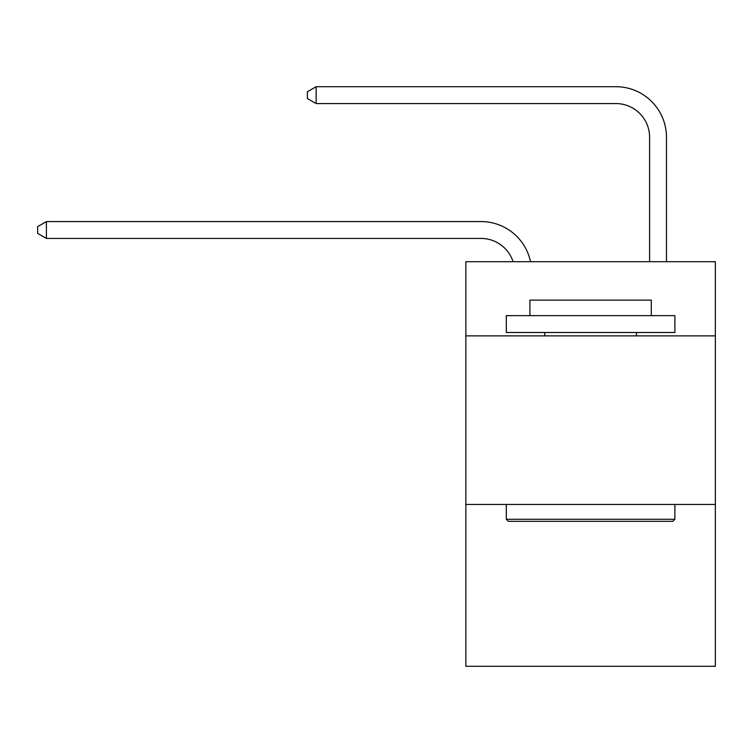 <?xml version="1.0" encoding="UTF-8"?>
<svg xmlns="http://www.w3.org/2000/svg" width="753" height="753" viewBox="0 0 753 753"><rect width="100%" height="100%" fill="white"/><g stroke="black" fill="none" stroke-linecap="round" stroke-linejoin="round"><path stroke-width="1.13" d="M715.35 335.876L715.35 261.696L465.853 261.696L465.853 335.876L715.35 335.876L715.35 666.292L465.853 666.292L465.853 335.876M715.35 504.454L465.853 504.454M481.016 238.428A33.716 33.716 -30.9 0 1 513.075 261.696A33.716 33.716 -30.9 0 0 481.016 238.428A33.716 33.716 -30.9 0 1 513.075 261.696A33.716 33.716 -30.9 0 0 481.016 238.428A33.716 33.716 -30.9 0 1 513.075 261.696A33.716 33.716 -30.9 0 0 481.016 238.428A33.716 33.716 -30.9 0 1 513.075 261.696A33.716 33.716 -30.9 0 0 481.016 238.428A33.716 33.716 -30.9 0 1 513.075 261.696A33.716 33.716 -30.9 0 0 481.016 238.428A33.716 33.716 -30.9 0 1 513.075 261.696A33.716 33.716 -30.9 0 0 481.016 238.428A33.716 33.716 -30.9 0 1 513.075 261.696A33.716 33.716 -30.9 0 0 481.016 238.428A33.716 33.716 -30.9 0 1 513.075 261.696A33.716 33.716 -30.9 0 0 481.016 238.428A33.716 33.716 -30.9 0 1 513.075 261.696A33.716 33.716 -30.9 0 0 481.016 238.428A33.716 33.716 -30.9 0 1 513.075 261.696A33.716 33.716 -30.9 0 0 481.016 238.428A33.716 33.716 -30.9 0 1 513.075 261.696A33.716 33.716 -30.9 0 0 481.016 238.428A33.716 33.716 -30.9 0 1 513.075 261.696A33.716 33.716 -30.9 0 0 481.016 238.428A33.716 33.716 -30.9 0 1 513.075 261.696A33.716 33.716 -30.9 0 0 481.016 238.428A33.716 33.716 -30.9 0 1 513.075 261.696A33.716 33.716 -30.9 0 0 481.016 238.428A33.716 33.716 -30.9 0 1 513.075 261.696A33.716 33.716 -30.9 0 0 481.016 238.428A33.716 33.716 -30.9 0 1 513.075 261.696A33.716 33.716 -30.9 0 0 481.016 238.428A33.716 33.716 -30.9 0 1 513.075 261.696A33.716 33.716 -30.9 0 0 481.016 238.428A33.716 33.716 -30.9 0 1 513.075 261.696A33.716 33.716 -30.9 0 0 481.016 238.428A33.716 33.716 -30.9 0 1 513.075 261.696A33.716 33.716 -30.9 0 0 481.016 238.428A33.716 33.716 -30.9 0 1 513.075 261.696A33.716 33.716 -30.9 0 0 481.016 238.428A33.716 33.716 -30.9 0 1 513.075 261.696A33.716 33.716 -30.9 0 0 481.016 238.428A33.716 33.716 -30.9 0 1 513.075 261.696A33.716 33.716 -30.9 0 0 481.016 238.428A33.716 33.716 -30.9 0 1 513.075 261.696A33.716 33.716 -30.9 0 0 481.016 238.428A33.716 33.716 -30.9 0 1 513.075 261.696A33.716 33.716 -30.9 0 0 481.016 238.428A33.716 33.716 -30.9 0 1 513.075 261.696A33.716 33.716 -30.9 0 0 481.016 238.428A33.716 33.716 -30.9 0 1 513.075 261.696A33.716 33.716 -30.9 0 0 481.016 238.428A33.716 33.716 -30.9 0 1 513.075 261.696A33.716 33.716 -30.9 0 0 481.016 238.428A33.716 33.716 -30.9 0 1 513.075 261.696A33.716 33.716 -17.8 0 0 481.016 238.428L46.413 238.428L37.65 233.374L37.65 226.634L46.413 221.57L481.016 221.57A50.573 50.573 149.1 0 1 530.507 261.696M649.604 261.696L649.604 137.281A33.716 33.716 14 0 0 615.888 103.566L316.147 103.566L307.384 98.511L307.384 91.762L316.147 86.708L615.888 86.708A50.573 50.573 46.2 0 1 666.461 137.281L666.461 261.696M508.331 521.311L506.308 519.288L674.886 519.288L672.871 521.311L508.331 521.311M674.886 315.639L674.886 332.497L506.308 332.497L506.308 315.639L674.886 315.639M529.914 315.639L529.914 300.136L651.289 300.136L651.289 315.639M674.886 504.454L674.886 519.288M506.308 504.454L506.308 519.288M636.454 332.497L636.454 335.876M544.748 332.497L544.748 335.876M649.604 137.281A33.716 33.716 -133.8 0 0 615.888 103.566A33.716 33.716 -133.8 0 1 649.604 137.281A33.716 33.716 -133.8 0 0 615.888 103.566A33.716 33.716 -133.8 0 1 649.604 137.281A33.716 33.716 -133.8 0 0 615.888 103.566A33.716 33.716 -133.8 0 1 649.604 137.281A33.716 33.716 -133.8 0 0 615.888 103.566A33.716 33.716 -133.8 0 1 649.604 137.281A33.716 33.716 -133.8 0 0 615.888 103.566A33.716 33.716 -133.8 0 1 649.604 137.281A33.716 33.716 -133.8 0 0 615.888 103.566A33.716 33.716 -133.8 0 1 649.604 137.281A33.716 33.716 -133.8 0 0 615.888 103.566A33.716 33.716 -133.8 0 1 649.604 137.281A33.716 33.716 -133.8 0 0 615.888 103.566A33.716 33.716 -133.8 0 1 649.604 137.281A33.716 33.716 -133.8 0 0 615.888 103.566A33.716 33.716 -133.8 0 1 649.604 137.281A33.716 33.716 -133.8 0 0 615.888 103.566A33.716 33.716 -133.8 0 1 649.604 137.281A33.716 33.716 -133.8 0 0 615.888 103.566A33.716 33.716 -133.8 0 1 649.604 137.281A33.716 33.716 -133.8 0 0 615.888 103.566A33.716 33.716 -133.8 0 1 649.604 137.281A33.716 33.716 -133.8 0 0 615.888 103.566A33.716 33.716 -133.8 0 1 649.604 137.281A33.716 33.716 -133.8 0 0 615.888 103.566A33.716 33.716 -133.8 0 1 649.604 137.281A33.716 33.716 -133.8 0 0 615.888 103.566A33.716 33.716 -133.8 0 1 649.604 137.281A33.716 33.716 -133.8 0 0 615.888 103.566A33.716 33.716 -133.8 0 1 649.604 137.281A33.716 33.716 -133.8 0 0 615.888 103.566A33.716 33.716 -133.8 0 1 649.604 137.281A33.716 33.716 -133.8 0 0 615.888 103.566A33.716 33.716 -133.8 0 1 649.604 137.281A33.716 33.716 -133.8 0 0 615.888 103.566A33.716 33.716 -133.8 0 1 649.604 137.281A33.716 33.716 -133.8 0 0 615.888 103.566A33.716 33.716 -133.8 0 1 649.604 137.281A33.716 33.716 -133.8 0 0 615.888 103.566A33.716 33.716 -133.8 0 1 649.604 137.281A33.716 33.716 -133.8 0 0 615.888 103.566A33.716 33.716 -133.8 0 1 649.604 137.281A33.716 33.716 -133.8 0 0 615.888 103.566A33.716 33.716 -133.8 0 1 649.604 137.281A33.716 33.716 -133.8 0 0 615.888 103.566A33.716 33.716 -133.8 0 1 649.604 137.281A33.716 33.716 -133.8 0 0 615.888 103.566A33.716 33.716 -133.8 0 1 649.604 137.281A33.716 33.716 -133.8 0 0 615.888 103.566A33.716 33.716 -133.8 0 1 649.604 137.281A33.716 33.716 -133.8 0 0 615.888 103.566A33.716 33.716 -133.8 0 1 649.604 137.281A33.716 33.716 -133.8 0 0 615.888 103.566M46.413 221.57L46.413 238.428M316.147 86.708L316.147 103.566"/></g></svg>
